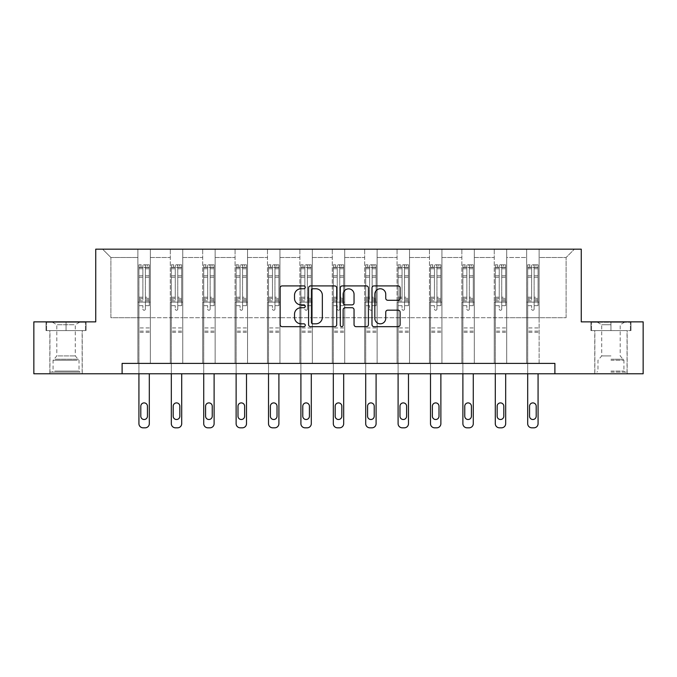 <?xml version="1.0" encoding="UTF-8"?>
<svg xmlns="http://www.w3.org/2000/svg" width="677" height="677" viewBox="0 0 677 677"><rect width="100%" height="100%" fill="white"/><g stroke="black" fill="none" stroke-linecap="round" stroke-linejoin="round"><path stroke-width="0.51" stroke-dasharray="3.38 2.54" d="M305.276 287.336A1.43 1.43 0 0 0 303.846 285.906L282.191 285.906A2.039 2.039 0 0 0 280.151 287.945L280.151 324.638A2.039 2.039 0 0 0 282.191 326.678L303.846 326.678A1.43 1.43 0 0 0 305.276 325.248A1.43 1.43 0 0 0 303.846 323.818L301.045 323.818A6.525 6.525 0 0 1 294.52 317.301L294.52 314.238A6.525 6.525 0 0 1 301.045 307.713L303.846 307.713A1.43 1.43 0 0 0 305.276 306.292A1.43 1.43 0 0 0 303.846 304.862L301.045 304.862A6.525 6.525 0 0 1 294.52 298.337L294.52 295.282A6.525 6.525 0 0 1 301.045 288.757L303.846 288.757A1.43 1.43 0 0 0 305.276 287.336M610.959 330.588L590.919 330.588L630.998 330.588L610.959 330.588L610.959 321.863L630.998 321.863L590.919 321.863L610.959 321.863L610.959 330.588L627.054 330.588L591.546 330.588L630.38 330.588L594.863 330.588L610.959 330.588L610.959 322.277L591.546 322.277L630.38 322.277L610.959 322.277L624.456 322.277L610.959 322.277L610.959 330.588M610.959 373.78L594.761 373.78L610.959 373.78M66.041 330.588L46.002 330.588L66.041 330.588L66.041 321.863L86.081 321.863L46.002 321.863L66.041 321.863L66.041 330.588L85.454 330.588L46.62 330.588L66.041 330.588L66.041 322.277L85.454 322.277L46.62 322.277L66.041 322.277L66.041 330.588M66.041 373.78L49.844 373.78L66.041 373.78M554.895 373.78L554.895 363.397L554.895 373.78L643.15 373.78L643.15 321.863L581.264 321.863L581.264 249.178L95.736 249.178L95.736 321.863L33.85 321.863L33.85 373.78L122.105 373.78L122.105 363.397L554.895 363.397L122.105 363.397L554.895 363.397L554.895 373.78L122.105 373.78L122.105 363.397L122.105 373.78M526.647 249.178L574.409 249.178L539.112 249.178L539.112 317.716L566.107 317.716L539.112 317.716L539.112 257.488L566.107 257.488L539.112 257.488L539.112 249.178L539.112 363.397L526.647 363.397L539.112 363.397L526.647 363.397L539.112 363.397L539.112 249.178L506.709 249.178L526.647 249.178L526.647 317.716L506.709 317.716L526.647 317.716L526.647 257.488L506.709 257.488L506.709 317.716L506.709 257.488L526.647 257.488L526.647 249.178L526.647 363.397L526.647 302.137L526.647 317.716L539.112 317.716L526.647 317.716L526.647 302.137L539.112 302.137L526.647 302.137L526.647 363.397L526.647 249.178M494.252 249.178L506.709 249.178L506.709 363.397L494.252 363.397L506.709 363.397L494.252 363.397L506.709 363.397L506.709 249.178L474.315 249.178L494.252 249.178L494.252 317.716L474.315 317.716L494.252 317.716L494.252 257.488L474.315 257.488L474.315 317.716L474.315 257.488L494.252 257.488L494.252 249.178L494.252 363.397L494.252 302.137L494.252 317.716L506.709 317.716L494.252 317.716L494.252 302.137L506.709 302.137L494.252 302.137L494.252 363.397L494.252 249.178M461.858 249.178L474.315 249.178L474.315 363.397L461.858 363.397L474.315 363.397L461.858 363.397L474.315 363.397L474.315 249.178L441.92 249.178L461.858 249.178L461.858 317.716L441.92 317.716L461.858 317.716L461.858 257.488L441.92 257.488L441.92 317.716L441.92 257.488L461.858 257.488L461.858 249.178L461.858 363.397L461.858 302.137L461.858 317.716L474.315 317.716L461.858 317.716L461.858 302.137L474.315 302.137L461.858 302.137L461.858 363.397L461.858 249.178M429.455 249.178L441.92 249.178L441.92 363.397L429.455 363.397L441.92 363.397L429.455 363.397L441.92 363.397L441.92 249.178L409.526 249.178L429.455 249.178L429.455 317.716L409.526 317.716L429.455 317.716L429.455 257.488L409.526 257.488L409.526 317.716L409.526 257.488L429.455 257.488L429.455 249.178L429.455 363.397L429.455 302.137L429.455 317.716L441.92 317.716L429.455 317.716L429.455 302.137L441.92 302.137L429.455 302.137L429.455 363.397L429.455 249.178M397.06 249.178L409.526 249.178L409.526 363.397L397.06 363.397L409.526 363.397L397.06 363.397L409.526 363.397L409.526 249.178L377.123 249.178L397.06 249.178L397.06 317.716L377.123 317.716L397.06 317.716L397.06 257.488L377.123 257.488L377.123 317.716L377.123 257.488L397.06 257.488L397.06 249.178L397.06 363.397L397.06 302.137L397.06 317.716L409.526 317.716L397.06 317.716L397.06 302.137L409.526 302.137L397.06 302.137L397.06 363.397L397.06 249.178M364.666 249.178L377.123 249.178L377.123 363.397L364.666 363.397L377.123 363.397L364.666 363.397L377.123 363.397L377.123 249.178L344.728 249.178L364.666 249.178L364.666 317.716L344.728 317.716L364.666 317.716L364.666 257.488L344.728 257.488L344.728 317.716L344.728 257.488L364.666 257.488L364.666 249.178L364.666 363.397L364.666 302.137L364.666 317.716L377.123 317.716L364.666 317.716L364.666 302.137L377.123 302.137L364.666 302.137L364.666 363.397L364.666 249.178M332.272 249.178L344.728 249.178L344.728 363.397L332.272 363.397L344.728 363.397L332.272 363.397L344.728 363.397L344.728 249.178L312.334 249.178L332.272 249.178L332.272 317.716L312.334 317.716L332.272 317.716L332.272 257.488L312.334 257.488L312.334 317.716L312.334 257.488L332.272 257.488L332.272 249.178L332.272 363.397L332.272 302.137L332.272 317.716L344.728 317.716L332.272 317.716L332.272 302.137L344.728 302.137L332.272 302.137L332.272 363.397L332.272 249.178M299.877 249.178L312.334 249.178L312.334 363.397L299.877 363.397L312.334 363.397L299.877 363.397L312.334 363.397L312.334 249.178L279.94 249.178L299.877 249.178L299.877 317.716L279.94 317.716L299.877 317.716L299.877 257.488L279.94 257.488L279.94 317.716L279.94 257.488L299.877 257.488L299.877 249.178L299.877 363.397L299.877 302.137L299.877 317.716L312.334 317.716L299.877 317.716L299.877 302.137L312.334 302.137L299.877 302.137L299.877 363.397L299.877 249.178M267.474 249.178L279.94 249.178L279.94 363.397L267.474 363.397L279.94 363.397L267.474 363.397L279.94 363.397L279.94 249.178L247.545 249.178L267.474 249.178L267.474 317.716L247.545 317.716L267.474 317.716L267.474 257.488L247.545 257.488L247.545 317.716L247.545 257.488L267.474 257.488L267.474 249.178L267.474 363.397L267.474 302.137L267.474 317.716L279.94 317.716L267.474 317.716L267.474 302.137L279.94 302.137L267.474 302.137L267.474 363.397L267.474 249.178M235.08 249.178L247.545 249.178L247.545 363.397L235.08 363.397L247.545 363.397L235.08 363.397L247.545 363.397L247.545 249.178L215.142 249.178L235.08 249.178L235.08 317.716L215.142 317.716L235.08 317.716L235.08 257.488L215.142 257.488L215.142 317.716L215.142 257.488L235.08 257.488L235.08 249.178L235.08 363.397L235.08 302.137L235.08 317.716L247.545 317.716L235.08 317.716L235.08 302.137L247.545 302.137L235.08 302.137L235.08 363.397L235.08 249.178M202.685 249.178L215.142 249.178L215.142 363.397L202.685 363.397L215.142 363.397L202.685 363.397L215.142 363.397L215.142 249.178L182.748 249.178L202.685 249.178L202.685 317.716L182.748 317.716L202.685 317.716L202.685 257.488L182.748 257.488L182.748 317.716L182.748 257.488L202.685 257.488L202.685 249.178L202.685 363.397L202.685 302.137L202.685 317.716L215.142 317.716L202.685 317.716L202.685 302.137L215.142 302.137L202.685 302.137L202.685 363.397L202.685 249.178M170.291 249.178L182.748 249.178L182.748 363.397L170.291 363.397L182.748 363.397L170.291 363.397L182.748 363.397L182.748 249.178L150.353 249.178L170.291 249.178L170.291 317.716L150.353 317.716L170.291 317.716L170.291 257.488L150.353 257.488L150.353 317.716L150.353 257.488L170.291 257.488L170.291 249.178L170.291 363.397L170.291 302.137L170.291 317.716L182.748 317.716L170.291 317.716L170.291 302.137L182.748 302.137L170.291 302.137L170.291 363.397L170.291 249.178M137.888 249.178L150.353 249.178L150.353 363.397L137.888 363.397L150.353 363.397L137.888 363.397L150.353 363.397L150.353 249.178L102.591 249.178L137.888 249.178L137.888 317.716L110.893 317.716L110.893 257.488L137.888 257.488L110.893 257.488L102.591 249.178L110.893 257.488L110.893 317.716L137.888 317.716L137.888 249.178L137.888 363.397L137.888 249.178M566.107 317.716L566.107 257.488L574.409 249.178L566.107 257.488L566.107 317.716M137.888 317.716L150.353 317.716L150.353 302.137L150.353 363.397L150.353 302.137L150.353 317.716L137.888 317.716L137.888 302.137L150.353 302.137L137.888 302.137L137.888 363.397L137.888 317.716M137.888 302.137L150.353 302.137L137.888 302.137M170.291 302.137L182.748 302.137L170.291 302.137M202.685 302.137L215.142 302.137L202.685 302.137M235.08 302.137L247.545 302.137L235.08 302.137M267.474 302.137L279.94 302.137L267.474 302.137M299.877 302.137L312.334 302.137L299.877 302.137M332.272 302.137L344.728 302.137L332.272 302.137M364.666 302.137L377.123 302.137L364.666 302.137M397.06 302.137L409.526 302.137L397.06 302.137M429.455 302.137L441.92 302.137L429.455 302.137M461.858 302.137L474.315 302.137L461.858 302.137M494.252 302.137L506.709 302.137L494.252 302.137M526.647 302.137L539.112 302.137L526.647 302.137M46.002 330.588L46.002 321.863L46.002 330.588M86.081 330.588L86.081 321.863L86.081 330.588M630.998 330.588L630.998 321.863L630.998 330.588M590.919 330.588L590.919 321.863L590.919 330.588M336.714 324.638L336.714 287.945A2.039 2.039 0 0 0 334.675 285.906L310.625 285.906A2.039 2.039 0 0 0 308.585 287.945L308.585 324.638A2.039 2.039 0 0 0 310.625 326.678L334.675 326.678A2.039 2.039 0 0 0 336.714 324.638M312.867 288.757A1.43 1.43 0 0 0 311.437 290.188L311.437 322.396A1.43 1.43 0 0 0 312.867 323.818L315.82 323.818A6.525 6.525 0 0 0 322.345 317.301L322.345 295.282A6.525 6.525 0 0 0 315.82 288.757L312.867 288.757M342.325 285.906L366.375 285.906A2.039 2.039 0 0 1 368.415 287.945L368.415 324.638A2.039 2.039 0 0 1 366.375 326.678L356.085 326.678A2.039 2.039 0 0 1 354.046 324.638L354.046 309.753A2.039 2.039 0 0 0 352.006 307.713L345.177 307.713A2.039 2.039 0 0 0 343.137 309.753L343.137 325.248A1.43 1.43 0 0 1 341.707 326.678A1.43 1.43 0 0 1 340.286 325.248L340.286 287.945A2.039 2.039 0 0 1 342.325 285.906M354.046 294.317A5.45 5.45 0 0 0 348.587 288.859A5.45 5.45 0 0 0 343.137 294.317L343.137 302.822A2.039 2.039 0 0 0 345.177 304.862L352.006 304.862A2.039 2.039 0 0 0 354.046 302.822L354.046 294.317M387.777 300.275L398.076 300.275A2.039 2.039 0 0 0 400.107 298.235L400.107 287.945A2.039 2.039 0 0 0 398.076 285.906L374.017 285.906A2.039 2.039 0 0 0 371.978 287.945L371.978 324.638A2.039 2.039 0 0 0 374.017 326.678L398.076 326.678A2.039 2.039 0 0 0 400.107 324.638L400.107 312.199A2.039 2.039 0 0 0 398.076 310.168L387.777 310.168A2.039 2.039 0 0 0 385.738 312.199L385.738 318.368A5.45 5.45 0 0 1 380.288 323.818A5.45 5.45 0 0 1 374.838 318.368L374.838 294.216A5.45 5.45 0 0 1 380.288 288.757A5.45 5.45 0 0 1 385.738 294.216L385.738 298.235A2.039 2.039 0 0 0 387.777 300.275M142.872 309.034A1.244 1.244 0 0 0 144.125 310.278A1.244 1.244 0 0 1 142.872 309.034L142.872 305.665L142.872 309.034M149.262 264.8L147.239 264.8L147.239 267.5L149.312 267.5L149.312 264.8L138.929 264.8L138.929 423.667A4.155 4.155 0 0 0 143.084 427.822L145.157 427.822A4.155 4.155 0 0 0 149.312 423.667L149.312 373.78M138.929 264.8L138.929 373.78M149.312 267.5L149.312 305.665L145.369 305.665L145.369 309.034A1.244 1.244 0 0 1 144.125 310.278A1.244 1.244 0 0 0 145.369 309.034L145.369 297.186L149.312 297.186M149.312 264.8L149.312 305.665L145.369 305.665L145.369 265.054L142.872 265.054L142.872 299.784L138.929 299.784M147.239 264.8L138.98 264.8M147.239 267.5L141.011 267.5L141.011 264.8M138.929 267.5L149.262 267.5M138.98 267.5L141.011 267.5M138.929 297.186L142.872 297.186L142.872 268.041L145.369 268.041L145.369 297.186M140.799 416.186A3.326 3.326 0 0 0 144.125 419.512A3.326 3.326 0 0 0 147.442 416.186L147.442 406.217A3.326 3.326 0 0 0 144.125 402.9A3.326 3.326 0 0 0 140.799 406.217L140.799 416.186M142.872 297.186L142.872 299.784M149.312 332.289L138.929 332.289M142.872 268.041L142.872 265.054M145.369 268.041L145.369 265.054M78.177 372.122L52.019 372.122L78.177 372.122M54.795 371.081L79.014 371.081L54.795 371.081M77.728 322.277L52.544 322.277L77.728 322.277M74.038 324.74L56.8 324.74L74.038 324.74M58.036 355.924L75.282 355.924L58.036 355.924M79.979 372.122L49.946 372.122L79.979 372.122M79.979 330.588L49.946 330.588L79.979 330.588M46.62 330.588L46.62 322.277L46.62 330.588M85.454 330.588L85.454 322.277L85.454 330.588M610.959 372.122L627.054 372.122L610.959 372.122M610.959 371.081L623.94 371.081L610.959 371.081M610.959 324.74L601.718 324.74L610.959 324.74M610.959 355.924L601.718 355.924L610.959 355.924M630.38 330.588L630.38 322.277L630.38 330.588M591.546 330.588L591.546 322.277L591.546 330.588M175.275 309.034A1.244 1.244 0 0 0 176.519 310.278A1.244 1.244 0 0 1 175.275 309.034L175.275 305.665L175.275 309.034M181.656 264.8L179.633 264.8L179.633 267.5L181.707 267.5L181.707 264.8L171.323 264.8L171.323 423.667A4.155 4.155 0 0 0 175.478 427.822L177.56 427.822A4.155 4.155 0 0 0 181.707 423.667L181.707 373.78M171.323 264.8L171.323 373.78M181.707 267.5L181.707 305.665L177.763 305.665L177.763 309.034A1.244 1.244 0 0 1 176.519 310.278A1.244 1.244 0 0 0 177.763 309.034L177.763 297.186L181.707 297.186M181.707 264.8L181.707 305.665L177.763 305.665L177.763 265.054L175.275 265.054L175.275 299.784L171.323 299.784M179.633 264.8L171.383 264.8M179.633 267.5L173.405 267.5L173.405 264.8M171.323 267.5L181.656 267.5M171.383 267.5L173.405 267.5M171.323 297.186L175.275 297.186L175.275 268.041L177.763 268.041L177.763 297.186M173.194 416.186A3.326 3.326 0 0 0 176.519 419.512A3.326 3.326 0 0 0 179.845 416.186L179.845 406.217A3.326 3.326 0 0 0 176.519 402.9A3.326 3.326 0 0 0 173.194 406.217L173.194 416.186M175.275 297.186L175.275 299.784M181.707 332.289L171.323 332.289M175.275 268.041L175.275 265.054M177.763 268.041L177.763 265.054M207.67 309.034A1.244 1.244 0 0 0 208.914 310.278A1.244 1.244 0 0 1 207.67 309.034L207.67 305.665L207.67 309.034M214.05 264.8L212.028 264.8L212.028 267.5L214.11 267.5L214.11 264.8L203.726 264.8L203.726 423.667A4.155 4.155 0 0 0 207.873 427.822L209.955 427.822A4.155 4.155 0 0 0 214.11 423.667L214.11 373.78M203.726 264.8L203.726 373.78M214.11 267.5L214.11 305.665L210.158 305.665L210.158 309.034A1.244 1.244 0 0 1 208.914 310.278A1.244 1.244 0 0 0 210.158 309.034L210.158 297.186L214.11 297.186M214.11 264.8L214.11 305.665L210.158 305.665L210.158 265.054L207.67 265.054L207.67 299.784L203.726 299.784M212.028 264.8L203.777 264.8M212.028 267.5L205.8 267.5L205.8 264.8M203.726 267.5L214.05 267.5M203.777 267.5L205.8 267.5M203.726 297.186L207.67 297.186L207.67 268.041L210.158 268.041L210.158 297.186M205.588 416.186A3.326 3.326 0 0 0 208.914 419.512A3.326 3.326 0 0 0 212.239 416.186L212.239 406.217A3.326 3.326 0 0 0 208.914 402.9A3.326 3.326 0 0 0 205.588 406.217L205.588 416.186M207.67 297.186L207.67 299.784M214.11 332.289L203.726 332.289M207.67 268.041L207.67 265.054M210.158 268.041L210.158 265.054M240.064 309.034A1.244 1.244 0 0 0 241.308 310.278A1.244 1.244 0 0 1 240.064 309.034L240.064 305.665L240.064 309.034M246.453 264.8L244.422 264.8L244.422 267.5L246.504 267.5L246.504 264.8L236.121 264.8L236.121 423.667A4.155 4.155 0 0 0 240.276 427.822L242.349 427.822A4.155 4.155 0 0 0 246.504 423.667L246.504 373.78M236.121 264.8L236.121 373.78M246.504 267.5L246.504 305.665L242.561 305.665L242.561 309.034A1.244 1.244 0 0 1 241.308 310.278A1.244 1.244 0 0 0 242.561 309.034L242.561 297.186L246.504 297.186M246.504 264.8L246.504 305.665L242.561 305.665L242.561 265.054L240.064 265.054L240.064 299.784L236.121 299.784M244.422 264.8L236.171 264.8M244.422 267.5L238.194 267.5L238.194 264.8M236.121 267.5L246.453 267.5M236.171 267.5L238.194 267.5M236.121 297.186L240.064 297.186L240.064 268.041L242.561 268.041L242.561 297.186M237.991 416.186A3.326 3.326 0 0 0 241.308 419.512A3.326 3.326 0 0 0 244.634 416.186L244.634 406.217A3.326 3.326 0 0 0 241.308 402.9A3.326 3.326 0 0 0 237.991 406.217L237.991 416.186M240.064 297.186L240.064 299.784M246.504 332.289L236.121 332.289M240.064 268.041L240.064 265.054M242.561 268.041L242.561 265.054M272.459 309.034A1.244 1.244 0 0 0 273.711 310.278A1.244 1.244 0 0 1 272.459 309.034L272.459 305.665L272.459 309.034M278.848 264.8L276.825 264.8L276.825 267.5L278.899 267.5L278.899 264.8L268.515 264.8L268.515 423.667A4.155 4.155 0 0 0 272.67 427.822L274.744 427.822A4.155 4.155 0 0 0 278.899 423.667L278.899 373.78M268.515 264.8L268.515 373.78M278.899 267.5L278.899 305.665L274.955 305.665L274.955 309.034A1.244 1.244 0 0 1 273.711 310.278A1.244 1.244 0 0 0 274.955 309.034L274.955 297.186L278.899 297.186M278.899 264.8L278.899 305.665L274.955 305.665L274.955 265.054L272.459 265.054L272.459 299.784L268.515 299.784M276.825 264.8L268.566 264.8M276.825 267.5L270.588 267.5L270.588 264.8M268.515 267.5L278.848 267.5M268.566 267.5L270.588 267.5M268.515 297.186L272.459 297.186L272.459 268.041L274.955 268.041L274.955 297.186M270.385 416.186A3.326 3.326 0 0 0 273.711 419.512A3.326 3.326 0 0 0 277.028 416.186L277.028 406.217A3.326 3.326 0 0 0 273.711 402.9A3.326 3.326 0 0 0 270.385 406.217L270.385 416.186M272.459 297.186L272.459 299.784M278.899 332.289L268.515 332.289M272.459 268.041L272.459 265.054M274.955 268.041L274.955 265.054M304.862 309.034A1.244 1.244 0 0 0 306.106 310.278A1.244 1.244 0 0 1 304.862 309.034L304.862 305.665L304.862 309.034M311.242 264.8L309.22 264.8L309.22 267.5L311.293 267.5L311.293 264.8L300.91 264.8L300.91 423.667A4.155 4.155 0 0 0 305.065 427.822L307.138 427.822A4.155 4.155 0 0 0 311.293 423.667L311.293 373.78M300.91 264.8L300.91 373.78M311.293 267.5L311.293 305.665L307.35 305.665L307.35 309.034A1.244 1.244 0 0 1 306.106 310.278A1.244 1.244 0 0 0 307.35 309.034L307.35 297.186L311.293 297.186M311.293 264.8L311.293 305.665L307.35 305.665L307.35 265.054L304.862 265.054L304.862 299.784L300.91 299.784M309.22 264.8L300.96 264.8M309.22 267.5L302.991 267.5L302.991 264.8M300.91 267.5L311.242 267.5M300.96 267.5L302.991 267.5M300.91 297.186L304.862 297.186L304.862 268.041L307.35 268.041L307.35 297.186M302.78 416.186A3.326 3.326 0 0 0 306.106 419.512A3.326 3.326 0 0 0 309.423 416.186L309.423 406.217A3.326 3.326 0 0 0 306.106 402.9A3.326 3.326 0 0 0 302.78 406.217L302.78 416.186M304.862 297.186L304.862 299.784M311.293 332.289L300.91 332.289M304.862 268.041L304.862 265.054M307.35 268.041L307.35 265.054M337.256 309.034A1.244 1.244 0 0 0 338.5 310.278A1.244 1.244 0 0 1 337.256 309.034L337.256 305.665L337.256 309.034M343.637 264.8L341.614 264.8L341.614 267.5L343.688 267.5L343.688 264.8L333.312 264.8L333.312 423.667A4.155 4.155 0 0 0 337.459 427.822L339.541 427.822A4.155 4.155 0 0 0 343.688 423.667L343.688 373.78M333.312 264.8L333.312 373.78M343.688 267.5L343.688 305.665L339.744 305.665L339.744 309.034A1.244 1.244 0 0 1 338.5 310.278A1.244 1.244 0 0 0 339.744 309.034L339.744 297.186L343.688 297.186M343.688 264.8L343.688 305.665L339.744 305.665L339.744 265.054L337.256 265.054L337.256 299.784L333.312 299.784M341.614 264.8L333.363 264.8M341.614 267.5L335.386 267.5L335.386 264.8M333.312 267.5L343.637 267.5M333.363 267.5L335.386 267.5M333.312 297.186L337.256 297.186L337.256 268.041L339.744 268.041L339.744 297.186M335.174 416.186A3.326 3.326 0 0 0 338.5 419.512A3.326 3.326 0 0 0 341.826 416.186L341.826 406.217A3.326 3.326 0 0 0 338.5 402.9A3.326 3.326 0 0 0 335.174 406.217L335.174 416.186M337.256 297.186L337.256 299.784M343.688 332.289L333.312 332.289M337.256 268.041L337.256 265.054M339.744 268.041L339.744 265.054M369.65 309.034A1.244 1.244 0 0 0 370.894 310.278A1.244 1.244 0 0 1 369.65 309.034L369.65 305.665L369.65 309.034M376.04 264.8L374.009 264.8L374.009 267.5L376.09 267.5L376.09 264.8L365.707 264.8L365.707 423.667A4.155 4.155 0 0 0 369.862 427.822L371.935 427.822A4.155 4.155 0 0 0 376.09 423.667L376.09 373.78M365.707 264.8L365.707 373.78M376.09 267.5L376.09 305.665L372.138 305.665L372.138 309.034A1.244 1.244 0 0 1 370.894 310.278A1.244 1.244 0 0 0 372.138 309.034L372.138 297.186L376.09 297.186M376.09 264.8L376.09 305.665L372.138 305.665L372.138 265.054L369.65 265.054L369.65 299.784L365.707 299.784M374.009 264.8L365.758 264.8M374.009 267.5L367.78 267.5L367.78 264.8M365.707 267.5L376.04 267.5M365.758 267.5L367.78 267.5M365.707 297.186L369.65 297.186L369.65 268.041L372.138 268.041L372.138 297.186M367.577 416.186A3.326 3.326 0 0 0 370.894 419.512A3.326 3.326 0 0 0 374.22 416.186L374.22 406.217A3.326 3.326 0 0 0 370.894 402.9A3.326 3.326 0 0 0 367.577 406.217L367.577 416.186M369.65 297.186L369.65 299.784M376.09 332.289L365.707 332.289M369.65 268.041L369.65 265.054M372.138 268.041L372.138 265.054M402.045 309.034A1.244 1.244 0 0 0 403.289 310.278A1.244 1.244 0 0 1 402.045 309.034L402.045 305.665L402.045 309.034M408.434 264.8L406.412 264.8L406.412 267.5L408.485 267.5L408.485 264.8L398.101 264.8L398.101 423.667A4.155 4.155 0 0 0 402.256 427.822L404.33 427.822A4.155 4.155 0 0 0 408.485 423.667L408.485 373.78M398.101 264.8L398.101 373.78M408.485 267.5L408.485 305.665L404.541 305.665L404.541 309.034A1.244 1.244 0 0 1 403.289 310.278A1.244 1.244 0 0 0 404.541 309.034L404.541 297.186L408.485 297.186M408.485 264.8L408.485 305.665L404.541 305.665L404.541 265.054L402.045 265.054L402.045 299.784L398.101 299.784M406.412 264.8L398.152 264.8M406.412 267.5L400.175 267.5L400.175 264.8M398.101 267.5L408.434 267.5M398.152 267.5L400.175 267.5M398.101 297.186L402.045 297.186L402.045 268.041L404.541 268.041L404.541 297.186M399.972 416.186A3.326 3.326 0 0 0 403.289 419.512A3.326 3.326 0 0 0 406.615 416.186L406.615 406.217A3.326 3.326 0 0 0 403.289 402.9A3.326 3.326 0 0 0 399.972 406.217L399.972 416.186M402.045 297.186L402.045 299.784M408.485 332.289L398.101 332.289M402.045 268.041L402.045 265.054M404.541 268.041L404.541 265.054M434.439 309.034A1.244 1.244 0 0 0 435.692 310.278A1.244 1.244 0 0 1 434.439 309.034L434.439 305.665L434.439 309.034M440.829 264.8L438.806 264.8L438.806 267.5L440.879 267.5L440.879 264.8L430.496 264.8L430.496 423.667A4.155 4.155 0 0 0 434.651 427.822L436.724 427.822A4.155 4.155 0 0 0 440.879 423.667L440.879 373.78M430.496 264.8L430.496 373.78M440.879 267.5L440.879 305.665L436.936 305.665L436.936 309.034A1.244 1.244 0 0 1 435.692 310.278A1.244 1.244 0 0 0 436.936 309.034L436.936 297.186L440.879 297.186M440.879 264.8L440.879 305.665L436.936 305.665L436.936 265.054L434.439 265.054L434.439 299.784L430.496 299.784M438.806 264.8L430.547 264.8M438.806 267.5L432.578 267.5L432.578 264.8M430.496 267.5L440.829 267.5M430.547 267.5L432.578 267.5M430.496 297.186L434.439 297.186L434.439 268.041L436.936 268.041L436.936 297.186M432.366 416.186A3.326 3.326 0 0 0 435.692 419.512A3.326 3.326 0 0 0 439.009 416.186L439.009 406.217A3.326 3.326 0 0 0 435.692 402.9A3.326 3.326 0 0 0 432.366 406.217L432.366 416.186M434.439 297.186L434.439 299.784M440.879 332.289L430.496 332.289M434.439 268.041L434.439 265.054M436.936 268.041L436.936 265.054M466.842 309.034A1.244 1.244 0 0 0 468.086 310.278A1.244 1.244 0 0 1 466.842 309.034L466.842 305.665L466.842 309.034M473.223 264.8L471.2 264.8L471.2 267.5L473.274 267.5L473.274 264.8L462.89 264.8L462.89 423.667A4.155 4.155 0 0 0 467.045 427.822L469.127 427.822A4.155 4.155 0 0 0 473.274 423.667L473.274 373.78M462.89 264.8L462.89 373.78M473.274 267.5L473.274 305.665L469.33 305.665L469.33 309.034A1.244 1.244 0 0 1 468.086 310.278A1.244 1.244 0 0 0 469.33 309.034L469.33 297.186L473.274 297.186M473.274 264.8L473.274 305.665L469.33 305.665L469.33 265.054L466.842 265.054L466.842 299.784L462.89 299.784M471.2 264.8L462.95 264.8M471.2 267.5L464.972 267.5L464.972 264.8M462.89 267.5L473.223 267.5M462.95 267.5L464.972 267.5M462.89 297.186L466.842 297.186L466.842 268.041L469.33 268.041L469.33 297.186M464.761 416.186A3.326 3.326 0 0 0 468.086 419.512A3.326 3.326 0 0 0 471.412 416.186L471.412 406.217A3.326 3.326 0 0 0 468.086 402.9A3.326 3.326 0 0 0 464.761 406.217L464.761 416.186M466.842 297.186L466.842 299.784M473.274 332.289L462.89 332.289M466.842 268.041L466.842 265.054M469.33 268.041L469.33 265.054M499.237 309.034A1.244 1.244 0 0 0 500.481 310.278A1.244 1.244 0 0 1 499.237 309.034L499.237 305.665L499.237 309.034M505.617 264.8L503.595 264.8L503.595 267.5L505.677 267.5L505.677 264.8L495.293 264.8L495.293 423.667A4.155 4.155 0 0 0 499.44 427.822L501.522 427.822A4.155 4.155 0 0 0 505.677 423.667L505.677 373.78M495.293 264.8L495.293 373.78M505.677 267.5L505.677 305.665L501.725 305.665L501.725 309.034A1.244 1.244 0 0 1 500.481 310.278A1.244 1.244 0 0 0 501.725 309.034L501.725 297.186L505.677 297.186M505.677 264.8L505.677 305.665L501.725 305.665L501.725 265.054L499.237 265.054L499.237 299.784L495.293 299.784M503.595 264.8L495.344 264.8M503.595 267.5L497.367 267.5L497.367 264.8M495.293 267.5L505.617 267.5M495.344 267.5L497.367 267.5M495.293 297.186L499.237 297.186L499.237 268.041L501.725 268.041L501.725 297.186M497.155 416.186A3.326 3.326 0 0 0 500.481 419.512A3.326 3.326 0 0 0 503.806 416.186L503.806 406.217A3.326 3.326 0 0 0 500.481 402.9A3.326 3.326 0 0 0 497.155 406.217L497.155 416.186M499.237 297.186L499.237 299.784M505.677 332.289L495.293 332.289M499.237 268.041L499.237 265.054M501.725 268.041L501.725 265.054M531.631 309.034A1.244 1.244 0 0 0 532.875 310.278A1.244 1.244 0 0 1 531.631 309.034L531.631 305.665L531.631 309.034M538.02 264.8L535.989 264.8L535.989 267.5L538.071 267.5L538.071 264.8L527.688 264.8L527.688 423.667A4.155 4.155 0 0 0 531.843 427.822L533.916 427.822A4.155 4.155 0 0 0 538.071 423.667L538.071 373.78M527.688 264.8L527.688 373.78M538.071 267.5L538.071 305.665L534.128 305.665L534.128 309.034A1.244 1.244 0 0 1 532.875 310.278A1.244 1.244 0 0 0 534.128 309.034L534.128 297.186L538.071 297.186M538.071 264.8L538.071 305.665L534.128 305.665L534.128 265.054L531.631 265.054L531.631 299.784L527.688 299.784M535.989 264.8L527.738 264.8M535.989 267.5L529.761 267.5L529.761 264.8M527.688 267.5L538.02 267.5M527.738 267.5L529.761 267.5M527.688 297.186L531.631 297.186L531.631 268.041L534.128 268.041L534.128 297.186M529.558 416.186A3.326 3.326 0 0 0 532.875 419.512A3.326 3.326 0 0 0 536.201 416.186L536.201 406.217A3.326 3.326 0 0 0 532.875 402.9A3.326 3.326 0 0 0 529.558 406.217L529.558 416.186M531.631 297.186L531.631 299.784M538.071 332.289L527.688 332.289M531.631 268.041L531.631 265.054M534.128 268.041L534.128 265.054M142.872 275.767L138.929 275.767M138.929 277.248L142.872 277.248M142.872 305.665L138.929 305.665L142.872 305.665M149.312 327.93L138.929 327.93M142.872 300.96L138.929 300.96M149.312 300.96L145.369 300.96M138.929 298.362L142.872 298.362M145.369 298.362L149.312 298.362M149.312 299.784L145.369 299.784M149.312 275.767L145.369 275.767M145.369 277.248L149.312 277.248M142.872 267.28L138.929 267.28M138.929 268.761L142.872 268.761M149.312 267.28L145.369 267.28M145.369 268.761L149.312 268.761M149.312 331.121L138.929 331.121M77.28 360.266L53.06 360.266L77.28 360.266M55.167 359.233L78.591 359.233L55.167 359.233M610.959 360.266L623.94 360.266L610.959 360.266M610.959 359.233L623.517 359.233L610.959 359.233M175.275 275.767L171.323 275.767M171.323 277.248L175.275 277.248M175.275 305.665L171.323 305.665L175.275 305.665M181.707 327.93L171.323 327.93M175.275 300.96L171.323 300.96M181.707 300.96L177.763 300.96M171.323 298.362L175.275 298.362M177.763 298.362L181.707 298.362M181.707 299.784L177.763 299.784M181.707 275.767L177.763 275.767M177.763 277.248L181.707 277.248M175.275 267.28L171.323 267.28M171.323 268.761L175.275 268.761M181.707 267.28L177.763 267.28M177.763 268.761L181.707 268.761M181.707 331.121L171.323 331.121M207.67 275.767L203.726 275.767M203.726 277.248L207.67 277.248M207.67 305.665L203.726 305.665L207.67 305.665M214.11 327.93L203.726 327.93M207.67 300.96L203.726 300.96M214.11 300.96L210.158 300.96M203.726 298.362L207.67 298.362M210.158 298.362L214.11 298.362M214.11 299.784L210.158 299.784M214.11 275.767L210.158 275.767M210.158 277.248L214.11 277.248M207.67 267.28L203.726 267.28M203.726 268.761L207.67 268.761M214.11 267.28L210.158 267.28M210.158 268.761L214.11 268.761M214.11 331.121L203.726 331.121M240.064 275.767L236.121 275.767M236.121 277.248L240.064 277.248M240.064 305.665L236.121 305.665L240.064 305.665M246.504 327.93L236.121 327.93M240.064 300.96L236.121 300.96M246.504 300.96L242.561 300.96M236.121 298.362L240.064 298.362M242.561 298.362L246.504 298.362M246.504 299.784L242.561 299.784M246.504 275.767L242.561 275.767M242.561 277.248L246.504 277.248M240.064 267.28L236.121 267.28M236.121 268.761L240.064 268.761M246.504 267.28L242.561 267.28M242.561 268.761L246.504 268.761M246.504 331.121L236.121 331.121M272.459 275.767L268.515 275.767M268.515 277.248L272.459 277.248M272.459 305.665L268.515 305.665L272.459 305.665M278.899 327.93L268.515 327.93M272.459 300.96L268.515 300.96M278.899 300.96L274.955 300.96M268.515 298.362L272.459 298.362M274.955 298.362L278.899 298.362M278.899 299.784L274.955 299.784M278.899 275.767L274.955 275.767M274.955 277.248L278.899 277.248M272.459 267.28L268.515 267.28M268.515 268.761L272.459 268.761M278.899 267.28L274.955 267.28M274.955 268.761L278.899 268.761M278.899 331.121L268.515 331.121M304.862 275.767L300.91 275.767M300.91 277.248L304.862 277.248M304.862 305.665L300.91 305.665L304.862 305.665M311.293 327.93L300.91 327.93M304.862 300.96L300.91 300.96M311.293 300.96L307.35 300.96M300.91 298.362L304.862 298.362M307.35 298.362L311.293 298.362M311.293 299.784L307.35 299.784M311.293 275.767L307.35 275.767M307.35 277.248L311.293 277.248M304.862 267.28L300.91 267.28M300.91 268.761L304.862 268.761M311.293 267.28L307.35 267.28M307.35 268.761L311.293 268.761M311.293 331.121L300.91 331.121M337.256 275.767L333.312 275.767M333.312 277.248L337.256 277.248M337.256 305.665L333.312 305.665L337.256 305.665M343.688 327.93L333.312 327.93M337.256 300.96L333.312 300.96M343.688 300.96L339.744 300.96M333.312 298.362L337.256 298.362M339.744 298.362L343.688 298.362M343.688 299.784L339.744 299.784M343.688 275.767L339.744 275.767M339.744 277.248L343.688 277.248M337.256 267.28L333.312 267.28M333.312 268.761L337.256 268.761M343.688 267.28L339.744 267.28M339.744 268.761L343.688 268.761M343.688 331.121L333.312 331.121M369.65 275.767L365.707 275.767M365.707 277.248L369.65 277.248M369.65 305.665L365.707 305.665L369.65 305.665M376.09 327.93L365.707 327.93M369.65 300.96L365.707 300.96M376.09 300.96L372.138 300.96M365.707 298.362L369.65 298.362M372.138 298.362L376.09 298.362M376.09 299.784L372.138 299.784M376.09 275.767L372.138 275.767M372.138 277.248L376.09 277.248M369.65 267.28L365.707 267.28M365.707 268.761L369.65 268.761M376.09 267.28L372.138 267.28M372.138 268.761L376.09 268.761M376.09 331.121L365.707 331.121M402.045 275.767L398.101 275.767M398.101 277.248L402.045 277.248M402.045 305.665L398.101 305.665L402.045 305.665M408.485 327.93L398.101 327.93M402.045 300.96L398.101 300.96M408.485 300.96L404.541 300.96M398.101 298.362L402.045 298.362M404.541 298.362L408.485 298.362M408.485 299.784L404.541 299.784M408.485 275.767L404.541 275.767M404.541 277.248L408.485 277.248M402.045 267.28L398.101 267.28M398.101 268.761L402.045 268.761M408.485 267.28L404.541 267.28M404.541 268.761L408.485 268.761M408.485 331.121L398.101 331.121M434.439 275.767L430.496 275.767M430.496 277.248L434.439 277.248M434.439 305.665L430.496 305.665L434.439 305.665M440.879 327.93L430.496 327.93M434.439 300.96L430.496 300.96M440.879 300.96L436.936 300.96M430.496 298.362L434.439 298.362M436.936 298.362L440.879 298.362M440.879 299.784L436.936 299.784M440.879 275.767L436.936 275.767M436.936 277.248L440.879 277.248M434.439 267.28L430.496 267.28M430.496 268.761L434.439 268.761M440.879 267.28L436.936 267.28M436.936 268.761L440.879 268.761M440.879 331.121L430.496 331.121M466.842 275.767L462.89 275.767M462.89 277.248L466.842 277.248M466.842 305.665L462.89 305.665L466.842 305.665M473.274 327.93L462.89 327.93M466.842 300.96L462.89 300.96M473.274 300.96L469.33 300.96M462.89 298.362L466.842 298.362M469.33 298.362L473.274 298.362M473.274 299.784L469.33 299.784M473.274 275.767L469.33 275.767M469.33 277.248L473.274 277.248M466.842 267.28L462.89 267.28M462.89 268.761L466.842 268.761M473.274 267.28L469.33 267.28M469.33 268.761L473.274 268.761M473.274 331.121L462.89 331.121M499.237 275.767L495.293 275.767M495.293 277.248L499.237 277.248M499.237 305.665L495.293 305.665L499.237 305.665M505.677 327.93L495.293 327.93M499.237 300.96L495.293 300.96M505.677 300.96L501.725 300.96M495.293 298.362L499.237 298.362M501.725 298.362L505.677 298.362M505.677 299.784L501.725 299.784M505.677 275.767L501.725 275.767M501.725 277.248L505.677 277.248M499.237 267.28L495.293 267.28M495.293 268.761L499.237 268.761M505.677 267.28L501.725 267.28M501.725 268.761L505.677 268.761M505.677 331.121L495.293 331.121M531.631 275.767L527.688 275.767M527.688 277.248L531.631 277.248M531.631 305.665L527.688 305.665L531.631 305.665M538.071 327.93L527.688 327.93M531.631 300.96L527.688 300.96M538.071 300.96L534.128 300.96M527.688 298.362L531.631 298.362M534.128 298.362L538.071 298.362M538.071 299.784L534.128 299.784M538.071 275.767L534.128 275.767M534.128 277.248L538.071 277.248M531.631 267.28L527.688 267.28M527.688 268.761L531.631 268.761M538.071 267.28L534.128 267.28M534.128 268.761L538.071 268.761M538.071 331.121L527.688 331.121M594.761 373.78L594.761 330.588M49.844 373.78L49.844 330.588M82.239 373.78L82.239 330.588M627.156 373.78L627.156 330.588M79.539 322.277L75.282 324.74L75.282 355.924L79.014 360.266L79.014 371.081L80.055 372.122M49.946 372.122L49.946 330.588M82.137 372.122L82.137 330.588M52.544 322.277L56.8 324.74L56.8 355.924L53.06 360.266L53.06 371.081L52.019 372.122M597.461 322.277L601.718 324.74L601.718 355.924L597.986 360.266L597.986 371.081L596.945 372.122M627.054 372.122L627.054 330.588M594.863 372.122L594.863 330.588M624.456 322.277L620.2 324.74L620.2 355.924L623.94 360.266L623.94 371.081L624.981 372.122"/><path stroke-width="1.02" d="M305.276 287.336A1.43 1.43 0 0 0 303.846 285.906L282.191 285.906A2.039 2.039 0 0 0 280.151 287.945L280.151 324.638A2.039 2.039 0 0 0 282.191 326.678L303.846 326.678A1.43 1.43 0 0 0 305.276 325.248A1.43 1.43 0 0 0 303.846 323.818L301.045 323.818A6.525 6.525 0 0 1 294.52 317.301L294.52 314.238A6.525 6.525 0 0 1 301.045 307.713L303.846 307.713A1.43 1.43 0 0 0 305.276 306.292A1.43 1.43 0 0 0 303.846 304.862L301.045 304.862A6.525 6.525 0 0 1 294.52 298.337L294.52 295.282A6.525 6.525 0 0 1 301.045 288.757L303.846 288.757A1.43 1.43 0 0 0 305.276 287.336M398.076 300.275A2.039 2.039 0 0 0 400.107 298.235L400.107 287.945A2.039 2.039 0 0 0 398.076 285.906L374.017 285.906A2.039 2.039 0 0 0 371.978 287.945L371.978 324.638A2.039 2.039 0 0 0 374.017 326.678L398.076 326.678A2.039 2.039 0 0 0 400.107 324.638L400.107 312.199A2.039 2.039 0 0 0 398.076 310.168L387.777 310.168A2.039 2.039 0 0 0 385.738 312.199L385.738 318.368A5.45 5.45 0 0 1 380.288 323.818A5.45 5.45 0 0 1 374.838 318.368L374.838 294.216A5.45 5.45 0 0 1 380.288 288.757A5.45 5.45 0 0 1 385.738 294.216L385.738 298.235A2.039 2.039 0 0 0 387.777 300.275L398.076 300.275M122.105 373.78L33.85 373.78L33.85 321.863L95.736 321.863L95.736 249.178L581.264 249.178L581.264 321.863L643.15 321.863L643.15 373.78L554.895 373.78L554.895 363.397L122.105 363.397L122.105 373.78L554.895 373.78M336.714 287.945A2.039 2.039 0 0 0 334.675 285.906L310.625 285.906A2.039 2.039 0 0 0 308.585 287.945L308.585 324.638A2.039 2.039 0 0 0 310.625 326.678L334.675 326.678A2.039 2.039 0 0 0 336.714 324.638L336.714 287.945M342.325 285.906L366.375 285.906A2.039 2.039 0 0 1 368.415 287.945L368.415 324.638A2.039 2.039 0 0 1 366.375 326.678L356.085 326.678A2.039 2.039 0 0 1 354.046 324.638L354.046 309.753A2.039 2.039 0 0 0 352.006 307.713L345.177 307.713A2.039 2.039 0 0 0 343.137 309.753L343.137 325.248A1.43 1.43 0 0 1 341.707 326.678A1.43 1.43 0 0 1 340.286 325.248L340.286 287.945A2.039 2.039 0 0 1 342.325 285.906M312.867 288.757A1.43 1.43 0 0 0 311.437 290.188L311.437 322.396A1.43 1.43 0 0 0 312.867 323.818L315.82 323.818A6.525 6.525 0 0 0 322.345 317.301L322.345 295.282A6.525 6.525 0 0 0 315.82 288.757L312.867 288.757M354.046 294.317A5.45 5.45 0 0 0 348.587 288.859A5.45 5.45 0 0 0 343.137 294.317L343.137 302.822A2.039 2.039 0 0 0 345.177 304.862L352.006 304.862A2.039 2.039 0 0 0 354.046 302.822L354.046 294.317M149.312 373.78L149.312 423.667A4.155 4.155 0 0 1 145.157 427.822L143.084 427.822A4.155 4.155 0 0 1 138.929 423.667L138.929 373.78M147.442 416.186L147.442 406.217A3.326 3.326 0 0 0 144.125 402.9A3.326 3.326 0 0 0 140.799 406.217L140.799 416.186A3.326 3.326 0 0 0 144.125 419.512A3.326 3.326 0 0 0 147.442 416.186M181.707 373.78L181.707 423.667A4.155 4.155 0 0 1 177.56 427.822L175.478 427.822A4.155 4.155 0 0 1 171.323 423.667L171.323 373.78M179.845 416.186L179.845 406.217A3.326 3.326 0 0 0 176.519 402.9A3.326 3.326 0 0 0 173.194 406.217L173.194 416.186A3.326 3.326 0 0 0 176.519 419.512A3.326 3.326 0 0 0 179.845 416.186M214.11 373.78L214.11 423.667A4.155 4.155 0 0 1 209.955 427.822L207.873 427.822A4.155 4.155 0 0 1 203.726 423.667L203.726 373.78M212.239 416.186L212.239 406.217A3.326 3.326 0 0 0 208.914 402.9A3.326 3.326 0 0 0 205.588 406.217L205.588 416.186A3.326 3.326 0 0 0 208.914 419.512A3.326 3.326 0 0 0 212.239 416.186M246.504 373.78L246.504 423.667A4.155 4.155 0 0 1 242.349 427.822L240.276 427.822A4.155 4.155 0 0 1 236.121 423.667L236.121 373.78M244.634 416.186L244.634 406.217A3.326 3.326 0 0 0 241.308 402.9A3.326 3.326 0 0 0 237.991 406.217L237.991 416.186A3.326 3.326 0 0 0 241.308 419.512A3.326 3.326 0 0 0 244.634 416.186M278.899 373.78L278.899 423.667A4.155 4.155 0 0 1 274.744 427.822L272.67 427.822A4.155 4.155 0 0 1 268.515 423.667L268.515 373.78M277.028 416.186L277.028 406.217A3.326 3.326 0 0 0 273.711 402.9A3.326 3.326 0 0 0 270.385 406.217L270.385 416.186A3.326 3.326 0 0 0 273.711 419.512A3.326 3.326 0 0 0 277.028 416.186M311.293 373.78L311.293 423.667A4.155 4.155 0 0 1 307.138 427.822L305.065 427.822A4.155 4.155 0 0 1 300.91 423.667L300.91 373.78M309.423 416.186L309.423 406.217A3.326 3.326 0 0 0 306.106 402.9A3.326 3.326 0 0 0 302.78 406.217L302.78 416.186A3.326 3.326 0 0 0 306.106 419.512A3.326 3.326 0 0 0 309.423 416.186M343.688 373.78L343.688 423.667A4.155 4.155 0 0 1 339.541 427.822L337.459 427.822A4.155 4.155 0 0 1 333.312 423.667L333.312 373.78M341.826 416.186L341.826 406.217A3.326 3.326 0 0 0 338.5 402.9A3.326 3.326 0 0 0 335.174 406.217L335.174 416.186A3.326 3.326 0 0 0 338.5 419.512A3.326 3.326 0 0 0 341.826 416.186M376.09 373.78L376.09 423.667A4.155 4.155 0 0 1 371.935 427.822L369.862 427.822A4.155 4.155 0 0 1 365.707 423.667L365.707 373.78M374.22 416.186L374.22 406.217A3.326 3.326 0 0 0 370.894 402.9A3.326 3.326 0 0 0 367.577 406.217L367.577 416.186A3.326 3.326 0 0 0 370.894 419.512A3.326 3.326 0 0 0 374.22 416.186M408.485 373.78L408.485 423.667A4.155 4.155 0 0 1 404.33 427.822L402.256 427.822A4.155 4.155 0 0 1 398.101 423.667L398.101 373.78M406.615 416.186L406.615 406.217A3.326 3.326 0 0 0 403.289 402.9A3.326 3.326 0 0 0 399.972 406.217L399.972 416.186A3.326 3.326 0 0 0 403.289 419.512A3.326 3.326 0 0 0 406.615 416.186M440.879 373.78L440.879 423.667A4.155 4.155 0 0 1 436.724 427.822L434.651 427.822A4.155 4.155 0 0 1 430.496 423.667L430.496 373.78M439.009 416.186L439.009 406.217A3.326 3.326 0 0 0 435.692 402.9A3.326 3.326 0 0 0 432.366 406.217L432.366 416.186A3.326 3.326 0 0 0 435.692 419.512A3.326 3.326 0 0 0 439.009 416.186M473.274 373.78L473.274 423.667A4.155 4.155 0 0 1 469.127 427.822L467.045 427.822A4.155 4.155 0 0 1 462.89 423.667L462.89 373.78M471.412 416.186L471.412 406.217A3.326 3.326 0 0 0 468.086 402.9A3.326 3.326 0 0 0 464.761 406.217L464.761 416.186A3.326 3.326 0 0 0 468.086 419.512A3.326 3.326 0 0 0 471.412 416.186M505.677 373.78L505.677 423.667A4.155 4.155 0 0 1 501.522 427.822L499.44 427.822A4.155 4.155 0 0 1 495.293 423.667L495.293 373.78M503.806 416.186L503.806 406.217A3.326 3.326 0 0 0 500.481 402.9A3.326 3.326 0 0 0 497.155 406.217L497.155 416.186A3.326 3.326 0 0 0 500.481 419.512A3.326 3.326 0 0 0 503.806 416.186M538.071 373.78L538.071 423.667A4.155 4.155 0 0 1 533.916 427.822L531.843 427.822A4.155 4.155 0 0 1 527.688 423.667L527.688 373.78M536.201 416.186L536.201 406.217A3.326 3.326 0 0 0 532.875 402.9A3.326 3.326 0 0 0 529.558 406.217L529.558 416.186A3.326 3.326 0 0 0 532.875 419.512A3.326 3.326 0 0 0 536.201 416.186"/></g></svg>
